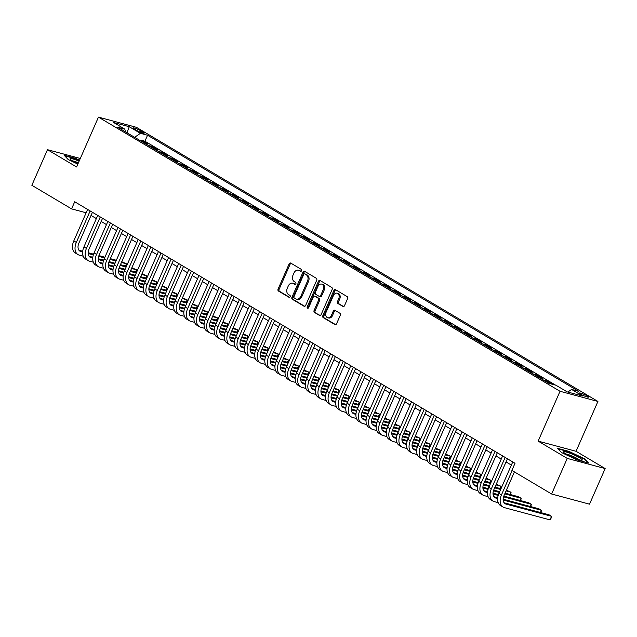 <?xml version="1.0" encoding="UTF-8"?>
<svg xmlns="http://www.w3.org/2000/svg" width="637" height="637" viewBox="0 0 637 637"><rect width="100%" height="100%" fill="white"/><g stroke="black" fill="none" stroke-linecap="round" stroke-linejoin="round"><path stroke-width="0.96" d="M301.564 270.749A1.075 0.796 -75 0 0 301.293 269.355L290.743 263.081A1.545 1.139 -75 0 0 290.528 262.993A1.545 1.139 -75 0 0 289.134 263.893L278.09 289.055A1.545 1.139 -75 0 0 278.465 291.037L289.023 297.312A1.075 0.796 -75 0 0 289.883 295.353L288.513 294.541A4.929 3.639 -75 0 1 287.303 288.179L288.219 286.085A4.929 3.639 -75 0 1 292.678 283.21A4.929 3.639 -75 0 1 293.362 283.497L294.732 284.309A1.075 0.796 -75 0 0 295.592 282.35L294.222 281.538A4.929 3.639 -75 0 1 293.004 275.184L293.928 273.082A4.929 3.639 -75 0 1 298.387 270.207A4.929 3.639 -75 0 1 299.072 270.502L300.433 271.314A1.075 0.796 -75 0 0 301.564 270.749M587.266 395.951A5.024 0.685 23.7 0 0 582.369 393.674A5.024 0.685 23.7 0 0 579.391 393.053A5.024 0.685 23.7 0 0 580.713 394.192A5.024 0.685 23.7 0 0 585.61 396.469A5.024 0.685 23.7 0 0 588.588 397.09A5.024 0.685 23.7 0 0 587.266 395.951M342.897 306.485A1.545 1.139 -75 0 0 343.112 306.58A1.545 1.139 -75 0 0 344.506 305.68L347.603 298.618A1.545 1.139 -75 0 0 347.221 296.635L335.5 289.668A1.545 1.139 -75 0 0 335.285 289.58A1.545 1.139 -75 0 0 333.892 290.48L322.848 315.633A1.545 1.139 -75 0 0 323.23 317.624L334.951 324.583A1.545 1.139 -75 0 0 335.166 324.679A1.545 1.139 -75 0 0 336.559 323.779L340.301 315.251A1.545 1.139 -75 0 0 339.919 313.269L334.903 310.283A1.545 1.139 -75 0 0 334.688 310.195A1.545 1.139 -75 0 0 333.294 311.095L331.439 315.323A4.125 3.042 -75 0 1 327.713 317.728A4.125 3.042 -75 0 1 326.128 312.162L333.398 295.6A4.125 3.042 -75 0 1 337.124 293.195A4.125 3.042 -75 0 1 338.709 298.761L337.499 301.516A1.545 1.139 -75 0 0 337.881 303.507L343.343 306.604M538.146 441.115L567.249 458.401L551.618 494.001L589.52 504.17L605.15 468.569L576.047 451.291L597.928 401.445L560.027 391.277L538.146 441.115L576.047 451.291M80.302 158.494L47.48 149.687L76.575 166.966L98.456 117.128L560.027 391.277M47.48 149.687L31.85 185.287L71.583 208.88L86.138 212.79M551.618 494.001L511.893 470.401L515.014 463.282L74.704 201.762L71.583 208.88M316.7 280.264A1.545 1.139 -75 0 0 316.326 278.281L304.597 271.314A1.545 1.139 -75 0 0 304.382 271.227A1.545 1.139 -75 0 0 302.989 272.126L291.945 297.28A1.545 1.139 -75 0 0 292.327 299.271L304.048 306.238A1.545 1.139 -75 0 0 304.263 306.325A1.545 1.139 -75 0 0 305.656 305.426L316.7 280.264M320.053 280.495L331.773 287.454A1.545 1.139 -75 0 1 332.156 289.445L321.112 314.606A1.545 1.139 -75 0 1 319.718 315.498A1.545 1.139 -75 0 1 319.503 315.411L314.487 312.433A1.545 1.139 -75 0 1 314.105 310.442L318.58 300.242A1.545 1.139 -75 0 0 318.205 298.251L314.877 296.277A1.545 1.139 -75 0 0 314.662 296.181A1.545 1.139 -75 0 0 313.269 297.081L308.603 307.703A1.075 0.796 -75 0 1 307.217 306.875L318.444 281.299A1.545 1.139 -75 0 1 319.838 280.399A1.545 1.139 -75 0 1 320.053 280.495M552.16 384.222L546.371 380.783L545.997 381.643M538.998 377.486L542.326 378.378L536.25 374.771L535.876 375.631M528.877 371.475L532.206 372.366L526.13 368.759L525.756 369.619M518.757 365.463L522.077 366.355L516.01 362.748L515.628 363.608M508.629 359.451L511.957 360.343L505.889 356.736L505.507 357.596M498.508 353.439L501.837 354.331L495.761 350.724L495.387 351.584M488.388 347.428L491.716 348.32L485.641 344.713L485.267 345.572M478.268 341.416L481.596 342.308L475.521 338.701L475.138 339.561M468.147 335.404L471.468 336.296L465.4 332.689L465.018 333.549M458.019 329.393L461.347 330.285L455.272 326.677L454.898 327.537M447.899 323.381L451.227 324.273L445.152 320.666L444.777 321.526M437.778 317.369L441.107 318.261L435.031 314.654L434.657 315.514M427.658 311.358L430.978 312.249L424.911 308.642L424.529 309.502M417.53 305.346L420.858 306.238L414.791 302.631L414.408 303.491M407.409 299.334L410.738 300.226L404.662 296.619L404.288 297.479M397.289 293.323L400.617 294.214L394.542 290.607L394.168 291.467M387.169 287.311L390.497 288.203L384.422 284.596L384.039 285.456M377.048 281.299L380.369 282.191L374.301 278.584L373.919 279.444M366.92 275.288L370.248 276.179L364.173 272.572L363.799 273.432M356.8 269.276L360.128 270.168L354.053 266.561L353.678 267.421M346.679 263.264L350.008 264.156L343.932 260.549L343.558 261.409M336.559 257.252L339.879 258.144L333.812 254.537L333.43 255.397M326.431 251.233L329.759 252.133L323.692 248.526L323.309 249.378M316.31 245.221L319.639 246.121L313.563 242.514L313.189 243.366M306.19 239.209L309.518 240.101L303.443 236.494L303.069 237.354M296.07 233.198L299.398 234.09L293.323 230.483L292.94 231.342M285.949 227.186L289.27 228.078L283.202 224.471L282.82 225.331M275.821 221.174L279.149 222.066L273.074 218.459L272.7 219.319M265.701 215.163L269.029 216.054L262.954 212.447L262.579 213.307M255.58 209.151L258.909 210.043L252.833 206.436L252.459 207.296M245.46 203.139L248.78 204.031L242.713 200.424L242.331 201.284M235.332 197.128L238.66 198.019L232.593 194.412L232.21 195.272M225.211 191.116L228.54 192.008L222.464 188.401L222.09 189.261M215.091 185.104L218.419 185.996L212.344 182.389L211.97 183.249M204.971 179.093L208.299 179.984L202.224 176.377L201.841 177.237M194.85 173.081L198.171 173.973L192.103 170.366L191.721 171.226M184.722 167.069L188.05 167.961L181.975 164.354L181.601 165.214M174.602 161.057L177.93 161.949L171.855 158.342L171.48 159.202M164.481 155.046L167.81 155.938L161.734 152.331L161.36 153.191M154.361 149.034L157.681 149.926L151.614 146.319L148.286 145.427M151.232 147.179L151.614 146.319M134.327 129.032L136.557 130.354A4.865 0.669 23.7 0 0 141.303 132.56A4.865 0.669 23.7 0 0 144.185 133.157A4.865 0.669 23.7 0 0 142.903 132.058L140.681 130.736A4.865 0.669 23.7 0 0 135.936 128.523A4.865 0.669 23.7 0 0 133.045 127.926A4.865 0.669 23.7 0 0 134.327 129.032M597.928 401.445L136.358 127.296L98.456 117.128M567.822 392.05L571.58 389.43L578.746 391.357L147.545 135.243L140.379 133.324L134.638 137.321M571.58 389.43L582.712 396.047L567.145 391.866L556.005 385.258L548.839 383.331L117.638 127.217L124.804 129.144L113.673 122.527L129.239 126.707L140.379 133.324M158.406 151.439L161.734 152.331M168.526 157.45L171.855 158.342M178.655 163.462L181.975 164.354M188.775 169.474L192.103 170.366M198.895 175.486L202.224 176.377M209.016 181.497L212.344 182.389M219.136 187.509L222.464 188.401M229.264 193.521L232.593 194.412M239.385 199.532L242.713 200.424M249.505 205.544L252.833 206.436M259.625 211.556L262.954 212.447M269.754 217.567L273.074 218.459M279.874 223.579L283.202 224.471M289.994 229.591L293.323 230.483M300.115 235.602L303.443 236.494M310.235 241.614L313.563 242.514M320.363 247.626L323.692 248.526M330.484 253.637L333.812 254.537M340.604 259.657L343.932 260.549M350.724 265.669L354.053 266.561M360.853 271.68L364.173 272.572M370.973 277.692L374.301 278.584M381.093 283.704L384.422 284.596M391.214 289.716L394.542 290.607M401.334 295.727L404.662 296.619M411.462 301.739L414.791 302.631M421.583 307.751L424.911 308.642M431.703 313.762L435.031 314.654M441.823 319.774L445.152 320.666M451.952 325.786L455.272 326.677M462.072 331.797L465.4 332.689M472.192 337.809L475.521 338.701M482.313 343.821L485.641 344.713M492.433 349.832L495.761 350.724M502.561 355.844L505.889 356.736M512.681 361.856L516.01 362.748M522.802 367.868L526.13 368.759M532.922 373.879L536.25 374.771M543.05 379.891L546.371 380.783M555.591 385.146L144.917 141.223L141.494 140.307L147.561 143.914L144.233 143.022M567.249 458.401L605.15 468.569M91.035 215.433L96.354 218.595M101.156 221.445L106.475 224.606M111.276 227.457L116.603 230.618M121.396 233.468L126.723 236.63M131.525 239.48L136.844 242.641M141.645 245.492L146.964 248.653M151.765 251.504L157.084 254.665M161.886 257.515L167.213 260.676M172.014 263.527L177.333 266.688M182.134 269.539L187.453 272.7M192.255 275.55L197.574 278.711M202.375 281.562L207.702 284.723M212.495 287.574L217.822 290.735M222.624 293.585L227.942 296.746M232.744 299.597L238.063 302.758M242.864 305.609L248.183 308.77M252.985 311.628L258.311 314.782M263.113 317.64L268.432 320.793M273.233 323.652L278.552 326.813M283.354 329.663L288.672 332.825M293.474 335.675L298.801 338.836M303.594 341.687L308.921 344.848M313.723 347.698L319.041 350.86M323.843 353.71L329.162 356.871M333.963 359.722L339.282 362.883M344.084 365.734L349.41 368.895M354.212 371.745L359.531 374.906M364.332 377.757L369.651 380.918M374.452 383.769L379.771 386.93M384.573 389.78L389.9 392.941M394.693 395.792L400.02 398.953M404.821 401.804L410.14 404.965M414.942 407.815L420.261 410.976M425.062 413.827L430.381 416.988M435.182 419.839L440.509 423M445.311 425.85L450.63 429.012M455.431 431.862L460.75 435.023M465.551 437.874L470.87 441.035M475.672 443.885L480.999 447.047M485.792 449.905L491.119 453.058M495.92 455.917L501.239 459.07M506.041 461.929L511.36 465.09M141.111 141.167L141.494 140.307M144.917 141.223L147.545 135.243M125.441 131.859L124.804 129.144M127.026 132.799L129.239 126.707M79.545 160.213L75.524 158.318L64.114 155.253L68.175 159.521L77.833 164.099M588.516 463.003L584.455 458.736L568.976 451.402L557.566 448.337L561.627 452.612L577.098 459.938L588.516 463.003M584.248 459.205L584.455 458.736M301.03 271.33L300.099 270.773A4.929 3.639 -75 0 0 299.406 270.486L298.387 270.207M292.678 283.21L293.705 283.481A4.929 3.639 -75 0 1 294.39 283.776L295.321 284.325M291.069 263.28A1.545 1.139 -75 0 0 290.154 264.164L279.11 289.325A1.545 1.139 -75 0 0 279.492 291.316L289.612 297.328M304.924 271.513A1.545 1.139 -75 0 0 304.016 272.397L292.972 297.559A1.545 1.139 -75 0 0 293.354 299.549L304.749 306.317M304.836 273.926A1.075 0.796 -75 0 0 303.706 274.491L294.015 296.571A1.075 0.796 -75 0 0 294.278 297.965L295.719 298.817A4.929 3.639 -75 0 0 296.404 299.111A4.929 3.639 -75 0 0 300.863 296.237L307.488 281.14A4.929 3.639 -75 0 0 306.27 274.778L304.836 273.926L305.856 274.197A1.075 0.796 -75 0 0 305.545 274.117M296.404 299.111L297.431 299.382A4.929 3.639 -75 0 0 301.89 296.508L300.863 296.237M305.856 274.197L307.297 275.057A4.929 3.639 -75 0 1 308.515 281.411L301.89 296.508M320.196 315.49L314.487 312.433M315.45 296.428A1.545 1.139 -75 0 1 315.681 296.46A1.545 1.139 -75 0 1 315.896 296.547L319.225 298.53A1.545 1.139 -75 0 1 319.607 300.513L315.132 310.721A1.545 1.139 -75 0 0 315.506 312.703M320.379 280.686A1.545 1.139 -75 0 0 319.463 281.578L308.236 307.153A1.075 0.796 -75 0 0 308.212 308.204M323.23 289.652A4.125 3.042 -75 0 0 321.637 284.094A4.125 3.042 -75 0 0 317.919 286.491L315.355 292.327A1.545 1.139 -75 0 0 315.737 294.318L319.065 296.293A1.545 1.139 -75 0 0 319.272 296.388A1.545 1.139 -75 0 0 320.666 295.488L323.23 289.652L324.257 289.923A4.125 3.042 -75 0 0 322.664 284.365L321.637 284.094M320.085 296.571A1.545 1.139 -75 0 0 320.3 296.659A1.545 1.139 -75 0 0 321.693 295.759L320.666 295.488M324.257 289.923L321.693 295.759M337.124 293.195L338.143 293.474A4.125 3.042 -75 0 1 339.736 299.032L338.526 301.795A1.545 1.139 -75 0 0 338.9 303.777L343.598 306.564M327.713 317.728L328.74 317.998A4.125 3.042 -75 0 0 332.466 315.594L331.439 315.323M335.229 310.482A1.545 1.139 -75 0 0 334.321 311.366L332.466 315.594M335.826 289.867A1.545 1.139 -75 0 0 334.919 290.751L323.875 315.912A1.545 1.139 -75 0 0 324.249 317.895L335.651 324.671M83.208 256.185L79.322 255.15A11.777 7.787 -59.3 0 1 78.001 254.593L75.469 253.088A11.777 7.787 -59.3 0 1 73.796 240.905L87.619 209.43M78.001 254.593A11.777 7.787 -59.3 0 1 76.329 242.41L90.143 210.935M92.421 212.28L78.892 243.095A7.851 5.192 120.7 0 0 80.007 251.217A7.851 5.192 120.7 0 0 80.891 251.591L82.627 252.053M88.153 253.534L93.313 254.919M98.671 256.361L104.603 257.953M110.018 259.402L116.014 261.011M121.436 262.468L126.421 263.806L121.755 261.727M78.94 250.245L82.699 251.249M88.145 252.714L93.559 254.163M98.934 255.604L104.922 257.213M110.336 258.662L116.34 260.278M125.449 266.019L126.421 263.806L125.927 266.147M79.115 161.193A10.208 1.401 23.7 0 0 70.253 159.194A10.208 1.401 23.7 0 0 72.801 161.081A10.208 1.401 23.7 0 0 77.993 163.741M78.407 162.809A7.724 1.059 23.7 0 0 72.546 160.93M64.648 155.81L75.524 158.732L79.394 160.564M570.545 453.464A10.208 1.401 23.7 0 0 563.705 452.278A10.208 1.401 23.7 0 0 575.283 458.449A10.208 1.401 23.7 0 0 581.852 460.248A10.208 1.401 23.7 0 0 579.686 457.812A10.208 1.401 23.7 0 0 570.545 453.464M579.025 459.731A7.724 1.059 23.7 0 0 570.553 455.367A7.724 1.059 23.7 0 0 565.998 454.014M558.1 448.902L568.984 451.816L583.978 458.927L587.633 462.765M93.328 262.197L89.451 261.162A11.777 7.787 -59.3 0 1 88.121 260.605L85.589 259.1A11.777 7.787 -59.3 0 1 83.925 246.917L97.74 215.441M88.121 260.605A11.777 7.787 -59.3 0 1 86.449 248.422L100.272 216.946M102.541 218.292L89.013 249.107A7.851 5.192 120.7 0 0 90.128 257.229A7.851 5.192 120.7 0 0 91.011 257.603L92.747 258.065M98.273 259.546L103.433 260.931M108.8 262.372L114.724 263.965M120.138 265.414L126.142 267.022M131.556 268.48L136.541 269.817L131.875 267.739M89.061 256.257L92.827 257.26M98.265 258.726L103.68 260.175M109.054 261.616L115.05 263.224M120.465 264.681L126.46 266.29M135.577 272.031L136.541 269.817L136.047 272.158M103.449 268.217L99.571 267.174A11.777 7.787 -59.3 0 1 98.241 266.616L95.717 265.111A11.777 7.787 -59.3 0 1 94.045 252.929L107.86 221.453M98.241 266.616A11.777 7.787 -59.3 0 1 96.577 254.434L110.392 222.958M112.661 224.304L99.133 255.118A7.851 5.192 120.7 0 0 100.248 263.24A7.851 5.192 120.7 0 0 101.132 263.614L102.868 264.076M108.401 265.557L113.561 266.943M118.92 268.384L124.844 269.977M130.259 271.426L136.262 273.034M141.677 274.491L146.669 275.829L142.003 273.751M99.189 262.269L102.947 263.272M108.386 264.737L113.8 266.186M119.183 267.628L125.17 269.236M130.585 270.693L136.589 272.302M145.698 278.043L146.669 275.829L146.168 278.17M113.569 274.228L109.691 273.185A11.777 7.787 -59.3 0 1 108.37 272.628L105.838 271.123A11.777 7.787 -59.3 0 1 104.165 258.94L117.98 227.465M108.37 272.628A11.777 7.787 -59.3 0 1 106.698 260.445L120.512 228.97M122.782 230.315L109.261 261.13A7.851 5.192 120.7 0 0 110.368 269.252A7.851 5.192 120.7 0 0 111.252 269.626L112.996 270.088M118.522 271.577L123.682 272.954M129.04 274.396L134.964 275.988M140.379 277.437L146.383 279.046M151.797 280.503L156.79 281.841L152.124 279.762M109.309 268.281L113.067 269.284M118.506 270.749L123.92 272.198M129.303 273.639L135.291 275.248M140.705 276.705L146.709 278.313M155.818 284.054L156.79 281.841L156.296 284.182M123.697 280.24L119.812 279.197A11.777 7.787 -59.3 0 1 118.49 278.64L115.958 277.135A11.777 7.787 -59.3 0 1 114.286 264.952L128.101 233.476M118.49 278.64A11.777 7.787 -59.3 0 1 116.818 266.457L130.633 234.981M132.902 236.327L119.382 267.142A7.851 5.192 120.7 0 0 120.497 275.264A7.851 5.192 120.7 0 0 121.372 275.638L123.116 276.1M128.642 277.589L133.802 278.966M139.161 280.407L145.093 282M150.507 283.449L156.503 285.058M161.917 286.515L166.91 287.852L162.244 285.774M119.43 274.292L123.188 275.295M128.626 276.761L134.049 278.21M139.423 279.651L145.411 281.259M150.826 282.717L156.829 284.325M165.939 290.066L166.91 287.852L166.416 290.193M133.818 286.252L129.932 285.209A11.777 7.787 -59.3 0 1 128.61 284.651L126.078 283.147A11.777 7.787 -59.3 0 1 124.414 270.964L138.229 239.488M128.61 284.651A11.777 7.787 -59.3 0 1 126.938 272.469L140.753 240.993M143.03 242.339L129.502 273.154A7.851 5.192 120.7 0 0 130.617 281.275A7.851 5.192 120.7 0 0 131.501 281.65L133.237 282.111M138.762 283.6L143.922 284.986M149.289 286.419L155.213 288.012M160.628 289.461L166.631 291.077M172.046 292.526L177.03 293.864L172.364 291.786M129.55 280.304L133.308 281.307M138.755 282.772L144.169 284.221M149.544 285.663L155.532 287.271M160.946 288.728L166.95 290.337M176.059 296.078L177.03 293.864L176.537 296.205M143.938 292.264L140.06 291.22A11.777 7.787 -59.3 0 1 138.731 290.663L136.199 289.158A11.777 7.787 -59.3 0 1 134.534 276.976L148.349 245.5M138.731 290.663A11.777 7.787 -59.3 0 1 137.066 278.48L150.881 247.005M153.151 248.35L139.622 279.165A7.851 5.192 120.7 0 0 140.737 287.287A7.851 5.192 120.7 0 0 141.621 287.661L143.357 288.123M148.883 289.612L154.05 290.998M159.409 292.431L165.333 294.023M170.748 295.472L176.752 297.089M182.166 298.538L187.159 299.876L182.485 297.798M139.678 286.316L143.436 287.319M148.875 288.784L154.289 290.233M159.664 291.674L165.66 293.283M171.074 294.74L177.07 296.348M186.187 302.089L187.159 299.876L186.657 302.217M154.058 298.275L150.181 297.232A11.777 7.787 -59.3 0 1 148.859 296.675L146.327 295.17A11.777 7.787 -59.3 0 1 144.655 282.987L158.47 251.511M148.859 296.675A11.777 7.787 -59.3 0 1 147.187 284.492L161.002 253.016M163.271 254.362L149.743 285.177A7.851 5.192 120.7 0 0 150.858 293.299A7.851 5.192 120.7 0 0 151.741 293.673L153.485 294.135M159.011 295.624L164.171 297.009M169.53 298.442L175.454 300.035M180.868 301.484L186.872 303.101M192.286 304.55L197.279 305.887L192.613 303.809M149.799 292.327L153.557 293.331M158.995 294.796L164.41 296.245M169.792 297.694L175.78 299.294M181.195 300.752L187.198 302.36M196.307 308.101L197.279 305.887L196.785 308.228M164.187 304.287L160.301 303.244A11.777 7.787 -59.3 0 1 158.979 302.686L156.447 301.182A11.777 7.787 -59.3 0 1 154.775 288.999L168.59 257.523M158.979 302.686A11.777 7.787 -59.3 0 1 157.307 290.504L171.122 259.028M173.391 260.374L159.871 291.189A7.851 5.192 120.7 0 0 160.978 299.31A7.851 5.192 120.7 0 0 161.862 299.685L163.605 300.154M169.131 301.635L174.291 303.021M179.65 304.454L185.574 306.047M190.989 307.496L196.992 309.112M202.407 310.561L207.399 311.899L202.733 309.829M159.919 298.339L163.677 299.35M169.116 300.807L174.538 302.257M179.913 303.706L185.9 305.306M191.315 306.763L197.319 308.372M206.428 314.113L207.399 311.899L206.906 314.24M174.307 310.299L170.421 309.256A11.777 7.787 -59.3 0 1 169.1 308.698L166.568 307.193A11.777 7.787 -59.3 0 1 164.895 295.011L178.718 263.535M169.1 308.698A11.777 7.787 -59.3 0 1 167.427 296.516L181.242 265.04M183.52 266.393L169.991 297.2A7.851 5.192 120.7 0 0 171.106 305.322A7.851 5.192 120.7 0 0 171.99 305.696L173.726 306.166M179.252 307.647L184.411 309.033M189.77 310.466L195.702 312.058M201.117 313.508L207.113 315.124M212.535 316.573L217.52 317.911L212.854 315.841M170.039 304.351L173.797 305.362M179.244 306.819L184.658 308.268M190.033 309.717L196.021 311.318M201.435 312.775L207.439 314.383M216.548 320.124L217.52 317.911L217.026 320.252M184.427 316.31L180.55 315.267A11.777 7.787 -59.3 0 1 179.22 314.71L176.688 313.205A11.777 7.787 -59.3 0 1 175.024 301.022L188.839 269.547M179.22 314.71A11.777 7.787 -59.3 0 1 177.548 302.527L191.371 271.051M193.64 272.405L180.112 303.212A7.851 5.192 120.7 0 0 181.226 311.334A7.851 5.192 120.7 0 0 182.11 311.708L183.846 312.178M189.372 313.659L194.532 315.044M199.899 316.478L205.823 318.07M211.237 319.527L217.241 321.136M222.655 322.585L227.64 323.922L222.974 321.852M180.16 310.362L183.926 311.374M189.364 312.831L194.779 314.28M200.153 315.729L206.141 317.33M211.564 318.787L217.559 320.395M226.676 326.136L227.64 323.922L227.146 326.263M194.548 322.322L190.67 321.279A11.777 7.787 -59.3 0 1 189.34 320.722L186.816 319.225A11.777 7.787 -59.3 0 1 185.144 307.034L198.959 275.558M189.34 320.722A11.777 7.787 -59.3 0 1 187.676 308.539L201.491 277.063M203.76 278.417L190.232 309.224A7.851 5.192 120.7 0 0 191.347 317.345A7.851 5.192 120.7 0 0 192.231 317.72L193.966 318.189M199.5 319.67L204.66 321.056M210.019 322.489L215.943 324.082M221.358 325.539L227.361 327.147M232.776 328.596L237.768 329.934L233.102 327.864M190.288 316.374L194.046 317.385M199.485 318.842L204.899 320.3M210.282 321.741L216.269 323.341M221.684 324.798L227.688 326.407M236.797 332.148L237.768 329.934L237.267 332.275M204.668 328.334L200.79 327.291A11.777 7.787 -59.3 0 1 199.469 326.733L196.937 325.236A11.777 7.787 -59.3 0 1 195.264 313.046L209.079 281.578M199.469 326.733A11.777 7.787 -59.3 0 1 197.796 314.551L211.611 283.075M213.881 284.428L200.36 315.235A7.851 5.192 120.7 0 0 201.467 323.365A7.851 5.192 120.7 0 0 202.351 323.731L204.095 324.201M209.621 325.682L214.78 327.068M220.139 328.501L226.063 330.093M231.478 331.551L237.482 333.159M242.896 334.608L247.889 335.946L243.223 333.876M200.408 322.386L204.166 323.397M209.605 324.854L215.019 326.311M220.402 327.752L226.39 329.361M231.804 330.81L237.808 332.418M246.917 338.159L247.889 335.946L247.395 338.287M214.796 334.345L210.911 333.302A11.777 7.787 -59.3 0 1 209.589 332.745L207.057 331.248A11.777 7.787 -59.3 0 1 205.385 319.057L219.2 287.59M209.589 332.745A11.777 7.787 -59.3 0 1 207.917 320.562L221.732 289.087M224.001 290.44L210.481 321.247A7.851 5.192 120.7 0 0 211.595 329.377A7.851 5.192 120.7 0 0 212.471 329.743L214.215 330.213M219.741 331.694L224.901 333.079M230.26 334.521L236.192 336.105M241.606 337.562L247.602 339.171M253.016 340.62L258.009 341.958L253.343 339.887M210.528 328.397L214.287 329.409M219.725 330.866L225.148 332.323M230.522 333.764L236.51 335.373M241.925 336.822L247.928 338.43M257.037 344.171L258.009 341.958L257.515 344.298M224.917 340.357L221.031 339.314A11.777 7.787 -59.3 0 1 219.709 338.757L217.177 337.26A11.777 7.787 -59.3 0 1 215.513 325.069L229.328 293.601M219.709 338.757A11.777 7.787 -59.3 0 1 218.037 326.574L231.852 295.098M234.129 296.452L220.601 327.259A7.851 5.192 120.7 0 0 221.716 335.388A7.851 5.192 120.7 0 0 222.6 335.755L224.335 336.225M229.861 337.706L235.021 339.091M240.388 340.532L246.312 342.117M251.726 343.574L257.73 345.182M263.145 346.632L268.129 347.977L263.463 345.899M220.649 334.409L224.407 335.42M229.853 336.877L235.268 338.335M240.643 339.776L246.63 341.384M252.045 342.833L258.049 344.442M267.158 350.183L268.129 347.977L267.636 350.31M235.037 346.369L231.159 345.326A11.777 7.787 -59.3 0 1 229.83 344.768L227.298 343.271A11.777 7.787 -59.3 0 1 225.633 331.081L239.448 299.613M229.83 344.768A11.777 7.787 -59.3 0 1 228.165 332.586L241.98 301.11M244.25 302.464L230.721 333.27A7.851 5.192 120.7 0 0 231.836 341.4A7.851 5.192 120.7 0 0 232.72 341.766L234.456 342.236M239.982 343.717L245.149 345.103M250.508 346.544L256.432 348.128M261.847 349.586L267.851 351.194M273.265 352.643L278.258 353.989L273.584 351.911M230.777 340.421L234.535 341.432M239.974 342.889L245.388 344.346M250.763 345.787L256.759 347.396M262.173 348.845L268.169 350.454M277.286 356.194L278.258 353.989L277.756 356.322M245.157 352.38L241.28 351.337A11.777 7.787 -59.3 0 1 239.958 350.78L237.426 349.283A11.777 7.787 -59.3 0 1 235.754 337.092L249.569 305.625M239.958 350.78A11.777 7.787 -59.3 0 1 238.286 338.597L252.101 307.122M254.37 308.475L240.842 339.29A7.851 5.192 120.7 0 0 241.956 347.412A7.851 5.192 120.7 0 0 242.84 347.778L244.584 348.248M250.11 349.729L255.27 351.114M260.629 352.556L266.553 354.14M271.967 355.597L277.971 357.206M283.385 358.655L288.378 360.001L283.712 357.922M240.897 346.432L244.656 347.444M250.094 348.901L255.509 350.358M260.891 351.799L266.879 353.408M272.294 354.857L278.297 356.465M287.406 362.206L288.378 360.001L287.884 362.334M255.286 358.392L251.4 357.349A11.777 7.787 -59.3 0 1 250.078 356.8L247.546 355.295A11.777 7.787 -59.3 0 1 245.874 343.104L259.689 311.636M250.078 356.8A11.777 7.787 -59.3 0 1 248.406 344.609L262.221 313.133M264.49 314.487L250.97 345.302A7.851 5.192 120.7 0 0 252.077 353.424A7.851 5.192 120.7 0 0 252.961 353.79L254.704 354.26M260.23 355.741L265.39 357.126M270.749 358.567L276.673 360.152M282.087 361.609L288.091 363.217M293.506 364.675L298.498 366.012L293.832 363.934M251.018 352.444L254.776 353.455M260.214 354.913L265.637 356.37M271.012 357.811L276.999 359.419M282.414 360.868L288.418 362.477M297.527 368.218L298.498 366.012L298.005 368.345M265.406 364.404L261.52 363.361A11.777 7.787 -59.3 0 1 260.199 362.811L257.667 361.306A11.777 7.787 -59.3 0 1 255.994 349.124L269.817 317.648M260.199 362.811A11.777 7.787 -59.3 0 1 258.526 350.621L272.341 319.153M274.619 320.499L261.09 351.313A7.851 5.192 120.7 0 0 262.205 359.435A7.851 5.192 120.7 0 0 263.089 359.801L264.825 360.271M270.351 361.752L275.51 363.138M280.869 364.579L286.801 366.164M292.216 367.621L298.212 369.229M303.634 370.686L308.619 372.024L303.953 369.946M261.138 358.456L264.896 359.467M270.343 360.924L275.757 362.381M281.132 363.823L287.12 365.431M292.534 366.88L298.538 368.489M307.647 374.23L308.619 372.024L308.125 374.357M275.526 370.416L271.649 369.372A11.777 7.787 -59.3 0 1 270.319 368.823L267.787 367.318A11.777 7.787 -59.3 0 1 266.123 355.135L279.938 323.66M270.319 368.823A11.777 7.787 -59.3 0 1 268.647 356.632L282.47 325.165M284.739 326.51L271.211 357.325A7.851 5.192 120.7 0 0 272.325 365.447A7.851 5.192 120.7 0 0 273.209 365.813L274.945 366.283M280.471 367.764L285.631 369.149M290.998 370.591L296.922 372.175M302.336 373.632L308.34 375.241M313.754 376.698L318.739 378.036L314.073 375.957M271.258 364.468L275.025 365.479M280.463 366.936L285.878 368.393M291.252 369.834L297.24 371.443M302.663 372.892L308.658 374.508M317.775 380.249L318.739 378.036L318.245 380.377M285.647 376.427L281.769 375.392A11.777 7.787 -59.3 0 1 280.439 374.835L277.915 373.33A11.777 7.787 -59.3 0 1 276.243 361.147L290.058 329.671M280.439 374.835A11.777 7.787 -59.3 0 1 278.775 362.644L292.59 331.176M294.859 332.522L281.331 363.337A7.851 5.192 120.7 0 0 282.446 371.459A7.851 5.192 120.7 0 0 283.33 371.825L285.065 372.295M290.599 373.776L295.759 375.161M301.118 376.602L307.042 378.187M312.456 379.644L318.46 381.252M323.875 382.71L328.867 384.047L324.201 381.969M281.387 370.479L285.145 371.49M290.583 372.948L295.998 374.405M301.373 375.846L307.368 377.454M312.783 378.904L318.787 380.52M327.896 386.261L328.867 384.047L328.366 386.388M295.767 382.439L291.889 381.404A11.777 7.787 -59.3 0 1 290.568 380.846L288.035 379.341A11.777 7.787 -59.3 0 1 286.363 367.159L300.178 335.683M290.568 380.846A11.777 7.787 -59.3 0 1 288.895 368.656L302.71 337.188M304.98 338.534L291.459 369.349A7.851 5.192 120.7 0 0 292.566 377.47A7.851 5.192 120.7 0 0 293.45 377.837L295.194 378.306M300.72 379.787L305.879 381.173M311.238 382.614L317.162 384.207M322.577 385.656L328.581 387.264M333.995 388.721L338.988 390.059L334.321 387.981M291.507 376.491L295.265 377.502M300.704 378.959L306.118 380.416M311.501 381.858L317.489 383.466M322.903 384.915L328.907 386.532M338.016 392.273L338.988 390.059L338.494 392.4M305.895 388.451L302.01 387.415A11.777 7.787 -59.3 0 1 300.688 386.858L298.156 385.353A11.777 7.787 -59.3 0 1 296.484 373.171L310.299 341.695M300.688 386.858A11.777 7.787 -59.3 0 1 299.016 374.667L312.831 343.2M315.1 344.545L301.58 375.36A7.851 5.192 120.7 0 0 302.694 383.482A7.851 5.192 120.7 0 0 303.57 383.856L305.314 384.318M310.84 385.799L316 387.185M321.359 388.626L327.291 390.218M332.705 391.667L338.701 393.276M344.115 394.733L349.108 396.071L344.442 393.992M301.627 382.503L305.386 383.514M310.824 384.971L316.247 386.428M321.621 387.869L327.609 389.478M333.024 390.927L339.027 392.543M348.136 398.284L349.108 396.071L348.614 398.412M316.016 394.462L312.13 393.427A11.777 7.787 -59.3 0 1 310.808 392.87L308.276 391.365A11.777 7.787 -59.3 0 1 306.612 379.182L320.427 347.706M310.808 392.87A11.777 7.787 -59.3 0 1 309.136 380.687L322.951 349.211M325.228 350.557L311.7 381.372A7.851 5.192 120.7 0 0 312.815 389.494A7.851 5.192 120.7 0 0 313.699 389.868L315.434 390.33M320.96 391.811L326.12 393.196M331.487 394.637L337.411 396.23M342.825 397.679L348.829 399.288M354.244 400.745L359.228 402.082L354.562 400.004M311.748 388.522L315.506 389.526M320.952 390.983L326.367 392.44M331.742 393.881L337.729 395.489M343.144 396.939L349.148 398.555M358.257 404.296L359.228 402.082L358.735 404.423M326.136 400.474L322.258 399.439A11.777 7.787 -59.3 0 1 320.929 398.881L318.396 397.377A11.777 7.787 -59.3 0 1 316.732 385.194L330.547 353.718M320.929 398.881A11.777 7.787 -59.3 0 1 319.264 386.699L333.079 355.223M335.349 356.569L321.82 387.384A7.851 5.192 120.7 0 0 322.935 395.505A7.851 5.192 120.7 0 0 323.819 395.88L325.555 396.341M331.081 397.822L336.248 399.208M341.607 400.649L347.531 402.242M352.946 403.691L358.95 405.299M364.364 406.756L369.356 408.094L364.683 406.016M321.876 394.534L325.634 395.537M331.073 397.002L336.487 398.451M341.862 399.893L347.858 401.501M353.272 402.958L359.268 404.567M368.385 410.308L369.356 408.094L368.855 410.435M336.256 406.494L332.379 405.45A11.777 7.787 -59.3 0 1 331.057 404.893L328.525 403.388A11.777 7.787 -59.3 0 1 326.853 391.206L340.668 359.73M331.057 404.893A11.777 7.787 -59.3 0 1 329.385 392.711L343.2 361.235M345.469 362.58L331.941 393.395A7.851 5.192 120.7 0 0 333.055 401.517A7.851 5.192 120.7 0 0 333.939 401.891L335.683 402.353M341.209 403.834L346.369 405.22M351.728 406.661L357.652 408.253M363.066 409.702L369.07 411.311M374.484 412.768L379.477 414.106L374.811 412.028M331.996 400.546L335.755 401.549M341.193 403.014L346.608 404.463M351.99 405.904L357.978 407.513M363.393 408.97L369.396 410.578M378.505 416.319L379.477 414.106L378.983 416.447M346.385 412.505L342.499 411.462A11.777 7.787 -59.3 0 1 341.177 410.905L338.645 409.4A11.777 7.787 -59.3 0 1 336.973 397.217L350.788 365.742M341.177 410.905A11.777 7.787 -59.3 0 1 339.505 398.722L353.32 367.246M355.589 368.592L342.069 399.407A7.851 5.192 120.7 0 0 343.176 407.529A7.851 5.192 120.7 0 0 344.06 407.903L345.803 408.365M351.329 409.854L356.489 411.231M361.848 412.672L367.772 414.265M373.186 415.714L379.19 417.323M384.605 418.78L389.597 420.117L384.931 418.039M342.117 406.557L345.875 407.561M351.313 409.026L356.736 410.475M362.111 411.916L368.098 413.524M373.513 414.982L379.517 416.59M388.626 422.331L389.597 420.117L389.103 422.458M356.505 418.517L352.619 417.474A11.777 7.787 -59.3 0 1 351.298 416.917L348.765 415.412A11.777 7.787 -59.3 0 1 347.093 403.229L360.916 371.753M351.298 416.917A11.777 7.787 -59.3 0 1 349.625 404.734L363.44 373.258M365.718 374.604L352.189 405.419A7.851 5.192 120.7 0 0 353.304 413.54A7.851 5.192 120.7 0 0 354.188 413.915L355.924 414.376M361.45 415.865L366.609 417.243M371.968 418.684L377.9 420.277M383.315 421.726L389.311 423.334M394.733 424.791L399.718 426.129L395.051 424.051M352.237 412.569L355.995 413.572M361.442 415.037L366.856 416.487M372.231 417.928L378.219 419.536M383.633 420.993L389.637 422.602M398.746 428.343L399.718 426.129L399.224 428.47M366.625 424.529L362.748 423.486A11.777 7.787 -59.3 0 1 361.418 422.928L358.886 421.423A11.777 7.787 -59.3 0 1 357.222 409.241L371.037 377.765M361.418 422.928A11.777 7.787 -59.3 0 1 359.746 410.746L373.569 379.27M375.838 380.615L362.31 411.43A7.851 5.192 120.7 0 0 363.424 419.552A7.851 5.192 120.7 0 0 364.308 419.926L366.044 420.388M371.57 421.877L376.73 423.263M382.096 424.696L388.021 426.288M393.435 427.738L399.439 429.354M404.853 430.803L409.838 432.141L405.172 430.063M362.357 418.581L366.124 419.584M371.562 421.049L376.977 422.498M382.351 423.939L388.339 425.548M393.762 427.005L399.757 428.613M408.874 434.354L409.838 432.141L409.344 434.482M376.746 430.54L372.868 429.497A11.777 7.787 -59.3 0 1 371.538 428.94L369.014 427.435A11.777 7.787 -59.3 0 1 367.342 415.252L381.157 383.777M371.538 428.94A11.777 7.787 -59.3 0 1 369.874 416.757L383.689 385.281M385.958 386.627L372.43 417.442A7.851 5.192 120.7 0 0 373.545 425.564A7.851 5.192 120.7 0 0 374.429 425.938L376.164 426.4M381.698 427.889L386.858 429.274M392.217 430.708L398.141 432.3M403.555 433.749L409.559 435.366M414.974 436.815L419.966 438.152L415.3 436.074M372.486 424.592L376.244 425.596M381.682 427.061L387.097 428.51M392.472 429.951L398.467 431.56M403.882 433.017L409.886 434.625M418.995 440.366L419.966 438.152L419.464 440.493M386.866 436.552L382.988 435.509A11.777 7.787 -59.3 0 1 381.667 434.952L379.134 433.447A11.777 7.787 -59.3 0 1 377.462 421.264L391.277 389.788M381.667 434.952A11.777 7.787 -59.3 0 1 379.994 422.769L393.809 391.293M396.079 392.639L382.558 423.454A7.851 5.192 120.7 0 0 383.665 431.575A7.851 5.192 120.7 0 0 384.549 431.95L386.293 432.412M391.819 433.901L396.978 435.286M402.337 436.719L408.261 438.312M413.676 439.761L419.679 441.377M425.094 442.826L430.086 444.164L425.42 442.086M382.606 430.604L386.364 431.607M391.803 433.072L397.217 434.522M402.6 435.963L408.588 437.571M414.002 439.028L420.006 440.637M429.115 446.378L430.086 444.164L429.593 446.505M396.994 442.564L393.109 441.521A11.777 7.787 -59.3 0 1 391.787 440.963L389.255 439.458A11.777 7.787 -59.3 0 1 387.583 427.276L401.398 395.8M391.787 440.963A11.777 7.787 -59.3 0 1 390.115 428.781L403.93 397.305M406.199 398.651L392.679 429.465A7.851 5.192 120.7 0 0 393.793 437.587A7.851 5.192 120.7 0 0 394.669 437.961L396.413 438.431M401.939 439.912L407.099 441.298M412.457 442.731L418.39 444.323M423.804 445.773L429.8 447.389M435.214 448.838L440.207 450.176L435.541 448.106M392.726 436.616L396.485 437.627M401.923 439.084L407.346 440.533M412.72 441.982L418.708 443.583M424.123 445.04L430.126 446.648M439.235 452.389L440.207 450.176L439.713 452.517M407.115 448.575L403.229 447.532A11.777 7.787 -59.3 0 1 401.907 446.975L399.375 445.47A11.777 7.787 -59.3 0 1 397.711 433.287L411.526 401.812M401.907 446.975A11.777 7.787 -59.3 0 1 400.235 434.792L414.05 403.317M416.327 404.67L402.799 435.477A7.851 5.192 120.7 0 0 403.914 443.599A7.851 5.192 120.7 0 0 404.798 443.973L406.533 444.443M412.059 445.924L417.219 447.309M422.586 448.743L428.51 450.335M433.924 451.784L439.928 453.401M445.343 454.85L450.327 456.188L445.661 454.117M402.847 442.627L406.605 443.639M412.051 445.096L417.466 446.545M422.841 447.994L428.828 449.595M434.243 451.052L440.247 452.66M449.356 458.401L450.327 456.188L449.833 458.529M417.235 454.587L413.357 453.544A11.777 7.787 -59.3 0 1 412.028 452.987L409.495 451.482A11.777 7.787 -59.3 0 1 407.831 439.299L421.646 407.823M412.028 452.987A11.777 7.787 -59.3 0 1 410.363 440.804L424.178 409.328M426.448 410.682L412.919 441.489A7.851 5.192 120.7 0 0 414.034 449.611A7.851 5.192 120.7 0 0 414.918 449.985L416.654 450.455M422.18 451.936L427.347 453.321M432.706 454.754L438.63 456.347M444.045 457.796L450.048 459.412M455.463 460.862L460.455 462.199L455.781 460.129M412.975 448.639L416.733 449.65M422.172 451.107L427.586 452.557M432.961 454.006L438.957 455.606M444.371 457.063L450.367 458.672M459.484 464.413L460.455 462.199L459.954 464.54M427.355 460.599L423.478 459.556A11.777 7.787 -59.3 0 1 422.156 458.998L419.624 457.501A11.777 7.787 -59.3 0 1 417.952 445.311L431.767 413.835M422.156 458.998A11.777 7.787 -59.3 0 1 420.484 446.816L434.299 415.34M436.568 416.694L423.04 447.5A7.851 5.192 120.7 0 0 424.154 455.622A7.851 5.192 120.7 0 0 425.038 455.996L426.782 456.466M432.308 457.947L437.468 459.333M442.826 460.766L448.751 462.358M454.165 463.816L460.169 465.424M465.583 466.873L470.576 468.211L465.91 466.141M423.095 454.651L426.854 455.662M432.292 457.119L437.707 458.568M443.089 460.018L449.077 461.618M454.492 463.075L460.495 464.684M469.604 470.424L470.576 468.211L470.082 470.552M437.484 466.61L433.598 465.567A11.777 7.787 -59.3 0 1 432.276 465.01L429.744 463.513A11.777 7.787 -59.3 0 1 428.072 451.322L441.887 419.855M432.276 465.01A11.777 7.787 -59.3 0 1 430.604 452.827L444.419 421.352M446.688 422.705L433.168 453.512A7.851 5.192 120.7 0 0 434.275 461.642A7.851 5.192 120.7 0 0 435.159 462.008L436.902 462.478M442.428 463.959L447.588 465.344M452.947 466.778L458.871 468.37M464.285 469.827L470.289 471.436M475.704 472.885L480.696 474.223L476.03 472.152M433.216 460.662L436.974 461.674M442.412 463.131L447.835 464.588M453.21 466.029L459.197 467.638M464.612 469.087L470.616 470.695M479.725 476.436L480.696 474.223L480.202 476.564M447.604 472.622L443.718 471.579A11.777 7.787 -59.3 0 1 442.397 471.022L439.864 469.525A11.777 7.787 -59.3 0 1 438.192 457.334L452.015 425.866M442.397 471.022A11.777 7.787 -59.3 0 1 440.724 458.839L454.539 427.363M456.817 428.717L443.288 459.524A7.851 5.192 120.7 0 0 444.403 467.654A7.851 5.192 120.7 0 0 445.287 468.02L447.023 468.49M452.549 469.971L457.708 471.356M463.067 472.789L468.999 474.382M474.414 475.839L480.409 477.447M485.832 478.897L490.816 480.234L486.15 478.164M443.336 466.674L447.094 467.685M452.541 469.143L457.955 470.6M463.33 472.041L469.318 473.649M474.732 475.098L480.736 476.707M489.845 482.448L490.816 480.234L490.323 482.575M457.724 478.634L453.847 477.591A11.777 7.787 -59.3 0 1 452.517 477.033L449.985 475.536A11.777 7.787 -59.3 0 1 448.321 463.346L462.136 431.878M452.517 477.033A11.777 7.787 -59.3 0 1 450.845 464.851L464.668 433.375M466.937 434.729L453.409 465.536A7.851 5.192 120.7 0 0 454.523 473.665A7.851 5.192 120.7 0 0 455.407 474.032L457.143 474.501M462.669 475.982L467.829 477.368M473.195 478.809L479.12 480.394M484.534 481.851L490.538 483.459M495.952 484.908L500.937 486.254L496.271 484.176M453.456 472.686L457.223 473.697M462.661 475.154L468.076 476.611M473.45 478.053L479.438 479.661M484.861 481.11L490.856 482.719M499.973 488.46L500.937 486.254L500.443 488.587M467.845 484.646L463.967 483.602A11.777 7.787 -59.3 0 1 462.637 483.045L460.113 481.548A11.777 7.787 -59.3 0 1 458.441 469.358L472.256 437.89M462.637 483.045A11.777 7.787 -59.3 0 1 460.973 470.862L474.788 439.387M477.057 440.74L463.529 471.547A7.851 5.192 120.7 0 0 464.644 479.677A7.851 5.192 120.7 0 0 465.528 480.043L467.263 480.513M472.797 481.994L477.957 483.379M483.316 484.821L489.24 486.405M494.654 487.862L500.658 489.471M506.073 490.92L511.065 492.266L506.399 490.187M463.585 478.698L467.343 479.709M472.781 481.166L478.196 482.623M483.571 484.064L489.566 485.673M494.981 487.122L500.985 488.73M510.094 494.471L511.065 492.266L510.563 494.599M477.965 490.657L474.087 489.614A11.777 7.787 -59.3 0 1 472.765 489.057L470.233 487.56A11.777 7.787 -59.3 0 1 468.561 475.369L482.376 443.901M472.765 489.057A11.777 7.787 -59.3 0 1 471.093 476.874L484.908 445.398M487.178 446.752L473.657 477.559A7.851 5.192 120.7 0 0 474.764 485.689A7.851 5.192 120.7 0 0 475.648 486.055L477.392 486.525M482.918 488.006L488.077 489.391M493.436 490.832L499.36 492.417M504.775 493.874L521.185 498.277L518.653 496.772L505.101 493.134M473.705 484.709L477.463 485.72M482.902 487.178L488.316 488.635M493.699 490.076L499.687 491.684M520.214 500.483L521.185 498.277L520.692 500.61M488.093 496.669L484.208 495.626A11.777 7.787 -59.3 0 1 482.886 495.076L480.354 493.571A11.777 7.787 -59.3 0 1 478.682 481.381L492.497 449.913M482.886 495.076A11.777 7.787 -59.3 0 1 481.214 482.886L495.029 451.41M497.298 452.764L483.778 483.579A7.851 5.192 120.7 0 0 484.892 491.7A7.851 5.192 120.7 0 0 485.768 492.067L487.512 492.536M493.038 494.017L498.198 495.403M503.556 496.844L531.306 504.289L528.774 502.784L503.819 496.088M483.825 490.721L487.584 491.732M493.022 493.189L498.445 494.646M530.334 506.495L531.306 504.289L530.812 506.622M498.214 502.681L494.328 501.637A11.777 7.787 -59.3 0 1 493.006 501.088L490.474 499.583A11.777 7.787 -59.3 0 1 488.81 487.401L502.625 455.925M493.006 501.088A11.777 7.787 -59.3 0 1 491.334 488.898L505.149 457.43M507.426 458.775L493.898 489.59A7.851 5.192 120.7 0 0 495.013 497.712A7.851 5.192 120.7 0 0 495.897 498.078L497.632 498.548M503.158 500.029L541.426 510.301L538.902 508.796L503.15 499.201M493.946 496.733L497.704 497.744M540.455 512.506L541.426 510.301L540.932 512.634M514.417 471.906L504.018 495.602A7.851 5.192 120.7 0 0 505.133 503.724A7.851 5.192 120.7 0 0 506.017 504.09L551.554 516.312L549.986 519.872L504.456 507.649A11.777 7.787 -59.3 0 1 503.126 507.1L500.594 505.595A11.777 7.787 -59.3 0 1 498.93 493.412L512.745 461.936M503.126 507.1A11.777 7.787 -59.3 0 1 501.462 494.909L512.148 470.56M549.986 519.872L551.658 517.284L551.554 516.312L549.022 514.807L504.074 502.744M140.084 132.082L140.681 130.736M142.505 132.966L142.903 132.058M300.099 270.773L299.072 270.502M294.39 283.776L293.362 283.497M279.492 291.316L278.465 291.037M279.11 289.325L278.09 289.055M290.154 264.164L289.134 263.893M304.494 306.357L304.048 306.238M293.354 299.549L292.327 299.271M292.972 297.559L291.945 297.28M304.016 272.397L302.989 272.126M308.515 281.411L307.488 281.14M307.297 275.057L306.27 274.778M319.949 315.53L319.503 315.411M315.132 310.721L314.105 310.442M319.607 300.513L318.58 300.242M319.225 298.53L318.205 298.251M315.896 296.547L314.877 296.277M308.236 307.153L307.217 306.875M319.463 281.578L318.444 281.299M338.9 303.777L337.881 303.507M338.526 301.795L337.499 301.516M339.736 299.032L338.709 298.761M334.321 311.366L333.294 311.095M335.396 324.703L334.951 324.583M324.249 317.895L323.23 317.624M323.875 315.912L322.848 315.633M334.919 290.751L333.892 290.48M73.796 240.905L76.329 242.41M79.259 250.62L80.891 251.591M83.925 246.917L86.449 248.422M89.379 256.631L91.011 257.603M94.045 252.929L96.577 254.434M99.499 262.643L101.132 263.614M104.165 258.94L106.698 260.445M109.62 268.655L111.252 269.626M114.286 264.952L116.818 266.457M119.748 274.666L121.372 275.638M124.414 270.964L126.938 272.469M129.868 280.678L131.501 281.65M134.534 276.976L137.066 278.48M139.989 286.69L141.621 287.661M144.655 282.987L147.187 284.492M150.109 292.702L151.741 293.673M154.775 288.999L157.307 290.504M160.229 298.713L161.862 299.685M164.895 295.011L167.427 296.516M170.358 304.725L171.99 305.696M175.024 301.022L177.548 302.527M180.478 310.737L182.11 311.708M185.144 307.034L187.676 308.539M190.598 316.748L192.231 317.72M195.264 313.046L197.796 314.551M200.719 322.76L202.351 323.731M205.385 319.057L207.917 320.562M210.847 328.772L212.471 329.743M215.513 325.069L218.037 326.574M220.967 334.791L222.6 335.755M225.633 331.081L228.165 332.586M231.088 340.803L232.72 341.766M235.754 337.092L238.286 338.597M241.208 346.815L242.84 347.778M245.874 343.104L248.406 344.609M251.328 352.826L252.961 353.79M255.994 349.124L258.526 350.621M261.457 358.838L263.089 359.801M266.123 355.135L268.647 356.632M271.577 364.85L273.209 365.813M276.243 361.147L278.775 362.644M281.697 370.861L283.33 371.825M286.363 367.159L288.895 368.656M291.818 376.873L293.45 377.837M296.484 373.171L299.016 374.667M301.946 382.885L303.57 383.856M306.612 379.182L309.136 380.687M312.066 388.896L313.699 389.868M316.732 385.194L319.264 386.699M322.187 394.908L323.819 395.88M326.853 391.206L329.385 392.711M332.307 400.92L333.939 401.891M336.973 397.217L339.505 398.722M342.427 406.932L344.06 407.903M347.093 403.229L349.625 404.734M352.556 412.943L354.188 413.915M357.222 409.241L359.746 410.746M362.676 418.955L364.308 419.926M367.342 415.252L369.874 416.757M372.796 424.967L374.429 425.938M377.462 421.264L379.994 422.769M382.917 430.978L384.549 431.95M387.583 427.276L390.115 428.781M393.045 436.99L394.669 437.961M397.711 433.287L400.235 434.792M403.165 443.002L404.798 443.973M407.831 439.299L410.363 440.804M413.286 449.013L414.918 449.985M417.952 445.311L420.484 446.816M423.406 455.025L425.038 455.996M428.072 451.322L430.604 452.827M433.526 461.037L435.159 462.008M438.192 457.334L440.724 458.839M443.655 467.048L445.287 468.02M448.321 463.346L450.845 464.851M453.775 473.06L455.407 474.032M458.441 469.358L460.973 470.862M463.895 479.08L465.528 480.043M468.561 475.369L471.093 476.874M474.016 485.091L475.648 486.055M478.682 481.381L481.214 482.886M484.144 491.103L485.768 492.067M488.81 487.401L491.334 488.898M494.264 497.115L495.897 498.078M498.93 493.412L501.462 494.909M504.385 503.126L506.017 504.09M305.704 274.133L304.685 273.862M315.681 296.46L314.662 296.181M320.3 296.659L319.272 296.388"/></g></svg>
